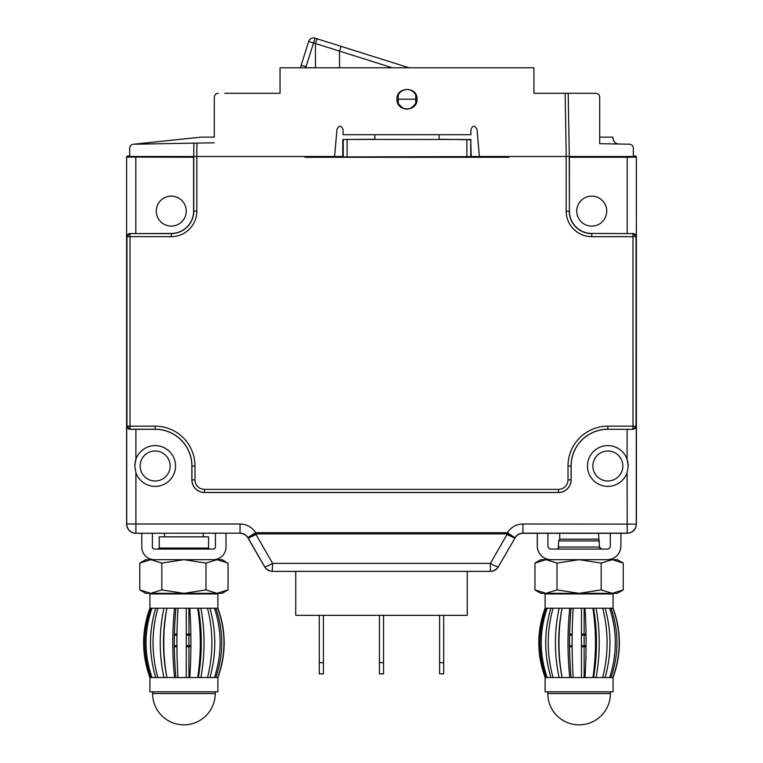<?xml version="1.0" encoding="UTF-8"?>
<svg xmlns="http://www.w3.org/2000/svg" width="763" height="763" viewBox="0 0 763 763"><rect width="100%" height="100%" fill="white"/><g stroke="black" fill="none" stroke-linecap="round" stroke-linejoin="round"><path stroke-width="1.14" d="M627.196 156.51L627.196 157.235L636.371 157.092L636.399 524.114C635.856 529.694 632.794 532.746 627.224 533.289L523.017 533.289C519.546 533.404 516.904 534.939 515.073 537.877L498.163 567.147M633.195 233.402L636.046 236.664A3.062 3.062 45 0 0 632.994 233.602L591.735 233.449A22.346 22.346 0 0 1 569.398 211.103L569.389 156.234L566.251 156.51L565.145 93.296L533.928 93.296L533.928 67.802L280.05 67.802L280.05 93.296L224.789 93.296M196.825 156.51L196.825 211.103A25.561 25.561 0 0 1 171.265 236.664L130.006 236.664L130.006 426.164L155.156 426.164A39.838 39.838 0 0 1 194.985 466.002L194.985 479.87A9.509 9.509 0 0 0 204.503 489.379L558.497 489.379A9.509 9.509 0 0 0 568.015 479.87L568.015 466.002A39.838 39.838 0 0 1 607.844 426.164L632.994 426.164L632.994 236.664L636.046 236.664L636.046 426.164A3.062 3.062 -45 0 1 632.994 429.226L632.994 426.164L636.275 426.393L633.099 429.331L607.844 429.292A36.71 36.71 0 0 0 571.144 466.002L571.144 479.87A12.647 12.647 0 0 1 558.497 492.507L204.503 492.507A12.647 12.647 0 0 1 191.856 479.87L191.856 466.002A36.71 36.71 0 0 0 155.156 429.292L129.901 429.331L126.954 426.164A3.062 3.062 -135 0 0 130.006 429.226L129.901 429.331M305.028 156.51L305.028 157.273L508.95 157.273L508.95 156.51M508.95 157.073L471.219 156.51L566.251 156.51M374.9 139.267L374.814 134.689L374.9 139.267L342.759 139.495L347.108 139.419L347.108 156.92L305.028 157.073M347.108 156.92L471.219 156.606M347.108 139.419L470.742 139.495L471.219 156.51M471.219 139.734L439.087 139.257L439.164 134.689M534.949 589.904L545.984 593.328L540.862 593.328L534.949 589.904L534.949 563.094L545.984 559.68L550.972 559.68A13.658 13.658 90 0 1 537.314 546.012L537.314 533.289M537.266 533.289L537.266 546.012A13.658 13.658 -90 0 0 550.934 559.68M550.981 559.68L607.262 559.68A13.658 13.658 90 0 0 620.92 546.012L620.92 533.289M610.314 533.289L610.314 546.012A3.062 3.062 -90 0 1 607.262 549.074L550.981 549.074A3.062 3.062 -90 0 1 547.92 546.012L547.92 533.289M557.019 589.904L579.098 593.328L545.984 593.328L557.019 589.904L557.019 563.094L579.098 559.68L601.168 563.094L612.212 559.68L623.247 563.094L620.958 561.883M601.168 589.904L612.212 593.328L623.247 589.904L617.334 593.328L579.098 593.328L601.168 589.904L601.168 563.094M534.949 563.094L540.862 559.68L545.984 559.68L557.019 563.094M601.225 559.68L617.334 559.68L623.247 563.094L623.247 589.904L620.958 591.115M620.872 546.012A13.658 13.658 -90 0 1 607.214 559.68M610.276 533.289L610.314 546.012M607.214 549.074A3.062 3.062 90 0 0 610.276 546.012M636.399 524.114L522.951 524C516.246 524.21 511.048 527.099 507.347 532.688L515.006 537.762A9.175 1.04 -150.1 0 1 507.052 534.377L490.38 563.399L272.62 563.399L255.653 533.89A9.175 1.021 148.4 0 1 247.851 537.524L255.653 532.688C251.952 527.099 246.754 524.21 240.049 524L135.9 524L135.9 472.707L134.765 466.002L135.9 459.288A20.391 20.391 0 0 1 175.547 466.002A20.391 20.391 0 0 1 135.9 472.707M627.224 533.289L627.1 472.707A20.391 20.391 0 0 1 587.453 466.002A20.391 20.391 0 0 1 627.1 459.288L628.235 466.002L627.1 472.707M636.275 426.393L636.275 524A9.175 9.175 135 0 1 627.1 533.175L522.951 533.175L522.951 524M523.017 533.289L522.951 533.175C519.593 533.28 516.999 534.729 515.149 537.524C514.386 537.734 511.792 536.523 507.347 533.89L507.052 534.377M633.099 429.331L607.844 429.292M515.073 537.877L498.325 566.785A9.175 9.175 150 0 1 490.38 571.373L272.62 571.373A9.175 9.175 -150 0 1 264.675 566.785L247.851 537.524C246.001 534.729 243.407 533.28 240.049 533.175L135.776 533.289C130.206 532.746 127.144 529.694 126.601 524.114L126.601 157.064L193.602 157.235L193.602 211.103A22.346 22.346 0 0 1 171.265 233.449L130.006 233.602A3.062 3.062 135 0 0 126.954 236.664L126.954 426.164L130.006 426.164L130.006 429.226L155.156 429.226A36.777 36.777 0 0 1 191.933 466.002L191.933 479.87A12.57 12.57 0 0 0 204.503 492.44L558.497 492.44A12.57 12.57 0 0 0 571.067 479.87L571.067 466.002A36.777 36.777 0 0 1 607.844 429.226L607.844 426.164M126.61 524.543L126.725 524L135.9 524L135.9 533.175A9.175 9.175 -135 0 1 126.725 524L126.725 426.393M134.774 466.66A20.391 20.391 0 0 1 134.774 465.344M134.813 464.486A20.391 20.391 0 0 1 134.87 463.847M135.127 462.159A20.391 20.391 0 0 1 135.309 461.319M135.404 460.909A20.391 20.391 0 0 1 135.633 460.089M140.163 466.002A14.983 14.983 0 0 1 155.156 451.009A14.983 14.983 0 0 1 170.139 466.002A14.983 14.983 0 0 1 155.156 480.986A14.983 14.983 0 0 1 140.163 466.002M135.356 533.28L240.049 533.175L240.049 524M239.983 533.289C243.454 533.404 246.096 534.939 247.927 537.877L264.647 566.833C266.478 569.78 269.129 571.306 272.601 571.42L490.771 571.42M247.927 537.877L247.994 537.762A9.175 1.04 -29.9 0 0 255.948 534.377M507.347 533.89L507.347 532.688L255.653 532.688L255.653 533.89L507.347 533.89M498.325 566.785A9.175 1.04 -150.1 0 1 490.38 563.399L490.399 571.42C493.871 571.306 496.522 569.78 498.353 566.833L498.325 566.785M569.389 156.51L633.338 156.51L633.338 148.28C633.137 145.8 631.802 144.445 629.332 144.207L599.689 143.682L599.689 97.368C599.48 94.86 598.125 93.506 595.617 93.296L568.206 93.296L569.303 156.51M633.338 156.167L635.35 156.072A1.021 1.021 45 0 1 636.371 157.092L635.379 156.043L636.399 157.064L636.371 236.349M556.666 549.074A2.041 2.041 90 0 0 558.707 547.033L599.489 547.033L601.53 549.074A2.041 2.041 -90 0 1 599.489 547.033L598.469 533.289M598.469 539.155L559.727 539.155L559.727 533.289M492.936 571.067L496.77 568.855M272.229 571.42L272.62 563.399A9.175 1.04 -29.9 0 1 264.675 566.785L264.647 566.833M266.23 568.855L270.064 571.067M218.371 93.296C215.853 93.506 214.498 94.86 214.289 97.368L214.289 105.532M214.289 97.368L214.289 137.092M479.383 156.51L476.999 129.319C474.786 125.142 472.755 125.227 470.914 129.576L470.914 134.689L343.064 134.689L343.064 129.576C341.223 125.227 339.192 125.142 336.979 129.319L334.595 156.51L196.749 156.51L196.988 143.101L193.926 143.148L214.289 142.795M417.037 99.209C417.58 86.257 396.398 86.257 396.951 99.209C396.398 112.161 417.58 112.161 417.037 99.209L415.759 99.209L415.759 103.32C409.912 111.131 404.066 111.131 398.219 103.32L398.219 99.209L396.951 99.209M214.279 137.13L201.031 137.14L133.668 144.207L193.926 143.148L193.697 156.51L196.749 156.51M193.764 156.51L193.764 211.103A22.499 22.499 0 0 1 171.265 233.602L130.006 233.602L130.006 236.664L126.954 236.664L129.805 233.402M201.031 137.14L133.668 144.197C131.198 144.445 129.863 145.8 129.662 148.28L129.662 156.51L193.611 156.51L193.602 157.235M129.662 156.167L127.621 156.043L126.601 157.064L127.621 156.043L129.662 156.043M126.973 526.689L127.469 528.006M131.885 532.431L133.21 532.927M141.794 533.289L141.794 547.033A12.647 12.647 0 0 0 154.441 559.68L183.902 559.68L205.981 563.094L217.016 559.68L222.138 559.68L225.772 561.883M152.4 533.289L152.4 547.033A2.041 2.041 0 0 0 154.441 549.074L213.373 549.074A2.041 2.041 0 0 0 215.414 547.033L215.414 533.289M139.753 589.904L150.788 593.328L145.666 593.328L139.753 589.904L139.753 563.094L145.666 559.68L154.441 559.68M139.753 563.094L150.788 559.68L161.832 563.094L183.902 559.68L217.016 559.68L228.051 563.094L228.051 589.904L225.772 591.115M205.981 589.904L217.016 593.328L228.051 589.904L222.138 593.328L150.788 593.328L161.832 589.904L183.902 593.328L205.981 589.904L205.981 563.094M161.832 589.904L161.832 563.094M213.373 559.68A12.647 12.647 0 0 0 226.01 547.033L226.01 533.289M214.899 593.328A2.041 2.041 0 0 0 213.44 593.938M152.905 593.328A2.041 2.041 0 0 1 154.364 593.938M149.92 608.206L149.92 593.938L217.884 593.938L217.884 608.206L149.92 608.206C141.517 631.22 141.517 654.33 149.92 677.544L150.931 677.544C142.776 654.33 142.776 631.22 150.931 608.206M151.971 608.206C144.073 631.22 144.073 654.33 151.971 677.544L155.728 677.544C148.766 654.33 148.766 631.22 155.728 608.206M157.874 608.206C151.436 631.22 151.436 654.33 157.874 677.544L163.931 677.544C158.99 654.33 158.99 631.22 163.931 608.206M163.931 677.544L166.916 677.544C162.71 654.33 162.71 631.22 166.916 608.206C162.338 631.03 162.338 654.139 166.887 677.544L174.536 677.544C172.219 654.33 172.219 631.22 174.536 608.206M175.919 608.206C173.792 631.03 173.792 654.139 175.919 677.544M177.998 608.206C176.549 631.22 176.549 654.33 177.998 677.544L186.277 677.544L186.277 608.206M201.203 646.747L200.249 646.747M189.911 646.747L186.706 646.747M176.93 646.747L174.374 646.747M201.174 634.11L200.144 634.11M189.901 634.11L186.687 634.11M176.968 634.11L174.384 634.11M189.806 608.206C191.265 631.22 191.265 654.33 189.806 677.544L197.731 677.544C201.146 654.33 201.146 631.22 197.731 608.206M188.928 677.544L188.928 608.206M200.898 608.206C205.094 631.22 205.094 654.33 200.898 677.544L207.507 677.544C213.344 654.33 213.344 631.22 207.507 608.206M198.38 677.544C202.252 654.139 202.252 631.03 198.38 608.206M209.939 608.206C216.368 631.22 216.368 654.33 209.939 677.544L214.451 677.544C221.995 654.33 221.995 631.22 214.451 608.206M215.843 608.206C223.731 631.22 223.731 654.33 215.843 677.544L217.703 677.544C226.058 654.33 226.058 631.22 217.703 608.206M217.884 608.206C226.287 631.22 226.287 654.33 217.884 677.544L217.703 677.544M201.203 635.131L200.183 635.131M189.911 635.131L186.697 635.131M176.959 635.131L174.365 635.131M201.222 645.727L200.259 645.727M189.92 645.727L186.706 645.727M176.921 645.727L174.355 645.727M151.971 677.544L150.931 677.544M149.92 677.544L149.92 691.812L217.884 691.812L217.884 677.544M177.998 677.544L174.536 677.544M157.874 677.544L155.728 677.544M215.843 677.544L214.451 677.544M209.939 677.544L207.507 677.544M200.898 677.544L197.731 677.544M189.806 677.544L186.277 677.544M215.204 691.812L215.204 693.548A31.302 31.302 0 0 1 183.902 724.85A31.302 31.302 0 0 1 152.6 693.548L152.6 691.812M208.576 548.053L159.229 548.053L159.229 536.837L208.576 536.837L208.576 548.053L209.596 549.074M203.273 536.837L203.273 533.289M164.531 536.837L164.531 533.289M156.272 211.103A14.983 14.983 0 0 1 171.265 196.12A14.983 14.983 0 0 1 186.248 211.103A14.983 14.983 0 0 1 171.265 226.096A14.983 14.983 0 0 1 156.272 211.103M342.759 139.734L342.759 156.51L334.595 156.51M633.338 156.043L635.35 156.072M576.752 211.103A14.983 14.983 0 0 1 591.735 196.12A14.983 14.983 0 0 1 606.728 211.103A14.983 14.983 0 0 1 591.735 226.096A14.983 14.983 0 0 1 576.752 211.103M565.145 93.296L568.206 93.296L565.145 93.296M595.617 93.296L589.189 93.296M599.689 97.368L599.689 105.532M614.74 142.233L614.74 142.233A6.114 6.114 0 0 1 614.015 141.365M613.996 141.336A6.114 6.114 0 0 1 613.643 140.745M613.471 140.392A6.114 6.114 0 0 1 612.947 137.903C613.242 141.622 615.245 143.663 618.955 144.026M612.947 137.903L612.947 137.14L599.689 137.14M295.748 571.42L295.748 615.35L467.252 615.35L467.252 571.42M443.694 662.656L439.612 662.656L439.612 673.872L443.694 673.872L443.694 615.35M439.612 662.656L439.612 615.35M383.541 662.656L379.459 662.656L379.459 673.872L383.541 673.872L383.541 615.35M379.459 662.656L379.459 615.35M323.388 662.656L319.306 662.656L319.306 673.872L323.388 673.872L323.388 615.35M319.306 662.656L319.306 615.35M628.226 466.66A20.391 20.391 0 0 0 628.226 465.344M627.367 460.089A20.391 20.391 0 0 1 627.596 460.909M627.691 461.319A20.391 20.391 0 0 1 627.873 462.159M628.13 463.847A20.391 20.391 0 0 1 628.187 464.486M592.861 466.002A14.983 14.983 0 0 1 607.844 451.009A14.983 14.983 0 0 1 622.837 466.002A14.983 14.983 0 0 1 607.844 480.986A14.983 14.983 0 0 1 592.861 466.002M610.095 593.328A2.041 2.041 0 0 0 608.636 593.938M548.101 593.328A2.041 2.041 0 0 1 549.56 593.938M545.116 608.206L545.116 593.938L613.08 593.938L613.08 608.206L545.116 608.206C536.713 631.22 536.713 654.33 545.116 677.544L546.117 677.544C537.972 654.33 537.972 631.22 546.117 608.206M547.157 608.206C539.269 631.22 539.269 654.33 547.157 677.544L550.924 677.544C543.962 654.33 543.962 631.22 550.924 608.206M553.061 608.206C546.632 631.22 546.632 654.33 553.061 677.544L559.117 677.544C554.186 654.33 554.186 631.22 559.117 608.206M559.117 677.544L562.102 677.544C557.906 654.33 557.906 631.22 562.102 608.206C557.534 631.03 557.534 654.139 562.073 677.544L569.732 677.544C567.414 654.33 567.414 631.22 569.732 608.206M571.115 608.206C568.979 631.03 568.979 654.139 571.115 677.544M573.194 608.206C571.735 631.22 571.735 654.33 573.194 677.544L581.463 677.544L581.463 608.206M596.389 646.747L595.436 646.747M585.107 646.747L581.902 646.747M572.116 646.747L569.56 646.747M596.37 634.11L595.34 634.11M585.097 634.11L581.883 634.11M572.164 634.11L569.58 634.11M585.002 608.206C586.451 631.22 586.451 654.33 585.002 677.544L592.918 677.544C596.332 654.33 596.332 631.22 592.918 608.206M584.124 677.544L584.124 608.206M596.084 608.206C600.29 631.22 600.29 654.33 596.084 677.544L602.703 677.544C608.54 654.33 608.54 631.22 602.703 608.206M593.576 677.544C597.439 654.139 597.439 631.03 593.576 608.206M605.126 608.206C611.564 631.22 611.564 654.33 605.126 677.544L609.637 677.544C617.191 654.33 617.191 631.22 609.637 608.206M611.029 608.206C618.927 631.22 618.927 654.33 611.029 677.544L612.889 677.544C621.244 654.33 621.244 631.22 612.889 608.206M613.08 608.206C621.483 631.22 621.483 654.33 613.08 677.544L612.889 677.544M596.399 635.131L595.369 635.131M585.107 635.131L581.883 635.131M572.145 635.131L569.56 635.131M596.418 645.727L595.455 645.727M585.107 645.727L581.902 645.727M572.107 645.727L569.551 645.727M547.157 677.544L546.117 677.544M545.116 677.544L545.116 691.812L613.08 691.812L613.08 677.544M573.194 677.544L569.732 677.544M553.061 677.544L550.924 677.544M611.029 677.544L609.637 677.544M605.126 677.544L602.703 677.544M596.084 677.544L592.918 677.544M585.002 677.544L581.463 677.544M610.4 691.812L610.4 693.548A31.302 31.302 0 0 1 579.098 724.85A31.302 31.302 0 0 1 547.796 693.548L547.796 691.812M315.434 67.802L315.434 43.529L308.662 41.479A5.103 5.103 0 0 1 315.062 38.15L316.988 38.76L315.062 38.15L305.686 67.802M306.039 66.658L301.175 65.217L308.662 41.479M301.175 65.217L300.393 67.802M398.219 95.089L398.219 99.209L415.759 99.209L415.759 95.089A9.69 9.69 0 0 0 398.219 95.089M409.111 67.802L316.969 38.751L315.434 43.52L339.525 51.121L339.525 67.802M591.735 236.664A25.561 25.561 0 0 1 566.175 211.103L569.236 211.103A22.499 22.499 0 0 0 591.735 233.602L591.735 236.664L632.994 236.664L632.994 233.602L591.735 233.449M566.175 211.103L566.175 156.51M470.742 139.495L470.742 156.844M135.9 459.288L135.9 429.292M627.1 429.292L627.1 459.288M568.015 466.002L571.144 466.002M571.144 479.87L568.015 479.87M558.497 489.379L558.497 492.507M204.503 492.507L204.503 489.379M194.985 479.87L191.856 479.87M194.985 466.002L191.856 466.002M155.156 426.164L155.156 429.292M127.65 156.072A1.021 1.021 135 0 0 126.629 157.092L126.629 236.349M599.489 540.919L558.707 540.919L558.249 548.32M196.825 211.103L193.602 211.103M171.265 236.664L171.265 233.449M135.804 233.449L135.804 156.51M215.204 693.548L152.6 693.548M343.236 139.495L343.236 156.844M466.87 139.419L466.87 156.92M569.236 156.51L569.398 211.103M569.398 157.235L627.196 157.235L627.196 233.449M610.4 693.548L547.796 693.548M392.44 67.802L339.525 51.121L341.09 46.352M557.944 548.626L556.98 549.045M558.707 540.919L559.727 539.155M159.229 548.053L158.208 549.074"/></g></svg>
